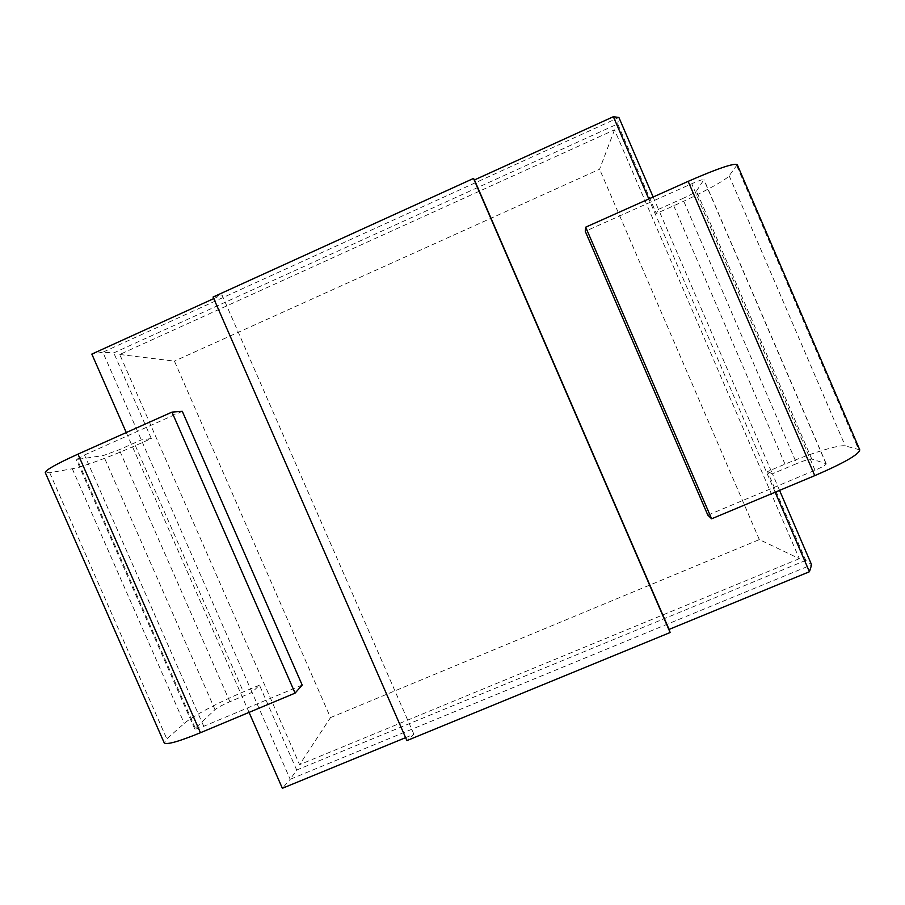 <?xml version="1.0" encoding="UTF-8"?>
<svg xmlns="http://www.w3.org/2000/svg" width="905" height="905" viewBox="0 0 905 905"><rect width="100%" height="100%" fill="white"/><g stroke="black" fill="none" stroke-linecap="round" stroke-linejoin="round"><path stroke-width="0.68" stroke-dasharray="4.53 3.39" d="M805.767 560.376L296.693 770.053L290.188 779.307L811.627 564.833L805.767 560.376L767.497 471.55L785.02 464.175C811.061 453.156 839.625 444.344 845.247 445.905L859.75 449.842M302.191 685.062L203.738 726.308C198.308 728.536 195.288 729.385 194.666 728.853L215.005 709.644C217.766 707.45 222.721 704.803 229.87 701.703L252.054 692.382L290.188 779.307L282.371 788.289M405.61 737.654L413.89 734.249L406.899 740.595M296.693 770.053L259.452 685.142L252.054 692.382L102.831 352.215L91.835 354.093M249.067 712.382L126.27 432.545M182.29 411.323L84.493 455L76.303 459.604L103.385 455.532L119.256 449.728L141.304 439.909L151.305 438.54L135.343 445.645C111.779 456.199 82.219 467.104 72.276 468.756L49.685 472.727L45.25 472.534M779.556 490.374L772.406 473.79L796.694 463.586L682.619 198.568C690.311 195.061 694.927 192.561 696.465 191.057L703.977 179.586C703.106 179.167 699.022 180.548 691.748 183.738L585.264 231.307M767.497 471.55L772.406 473.79L658.478 209.338L682.619 198.568M259.452 685.142L243.4 691.895C219.632 701.816 191.86 716.522 184.258 723.423L166.814 738.887L164.224 742.869M707.834 515.137L815.02 470.238C822.283 467.104 826.016 464.955 826.22 463.801L811.774 459.05C809.523 458.903 804.5 460.419 796.694 463.586M653.161 197.007L658.478 209.338L656.317 213.523L617.708 123.906L113.759 352.905L102.831 352.215L618.896 117.469L617.708 123.906M737.247 164.653L729.17 175.785C726.059 180.118 699.678 194.27 673.75 205.763L656.317 213.523M151.305 438.54L113.759 352.905M330.495 717.608L759.34 539.584L799.319 558.668L614.518 129.845L119.743 354.489L299.6 764.668L330.495 717.608L174.427 361.129L119.743 354.489M799.319 558.668L299.6 764.668M614.518 129.845L599.596 169.235L174.427 361.129M759.34 539.584L599.596 169.235M775.166 492.218L648.806 198.953M413.89 734.249L221.951 294.872L213.071 297.032M213.761 298.593L221.951 294.872M229.87 701.703L119.256 449.728M215.005 709.644L103.385 455.532M203.738 726.308L84.493 455M195.22 727.937L77.298 459.672M49.685 472.727L166.814 738.887M72.276 468.756L184.258 723.423M135.343 445.645L243.4 691.895M673.75 205.763L785.02 464.175M729.17 175.785L845.247 445.905M736.817 165.898L858.426 448.993M815.02 470.238L691.748 183.738M825.96 463.609L703.92 179.835M811.774 459.05L696.465 191.057M194.666 728.853L76.303 459.604M826.22 463.801L703.977 179.586"/><path stroke-width="1.36" d="M249.067 712.382L282.371 788.289L405.61 737.654M473.53 178.443L213.071 297.032L406.899 740.595L670.141 632.516L473.53 178.443L474.446 179.948L613.364 116.711L618.896 117.469L653.161 197.007M779.556 490.374L811.627 564.833L809.432 571.745L669.067 629.416L670.141 632.516M126.27 432.545L91.835 354.093L213.761 298.593M77.988 454.129L200.446 732.722C178.658 741.636 166.588 745.007 164.224 742.869L45.25 472.534C45.578 470.034 56.495 463.892 77.988 454.129L171.973 412.114L182.29 411.323L302.191 685.062L295.087 693.117L171.973 412.114M200.446 732.722L295.087 693.117M711.613 518.803L585.682 227.178L585.264 231.307L707.834 515.137L711.613 518.803L814.772 475.634C844.082 462.975 859.071 454.378 859.75 449.842L737.247 164.653C733.876 162.968 717.518 168.534 688.151 181.362L814.772 475.634M585.682 227.178L688.151 181.362M809.432 571.745L775.166 492.218M648.806 198.953L613.364 116.711M669.067 629.416L474.446 179.948"/></g></svg>
